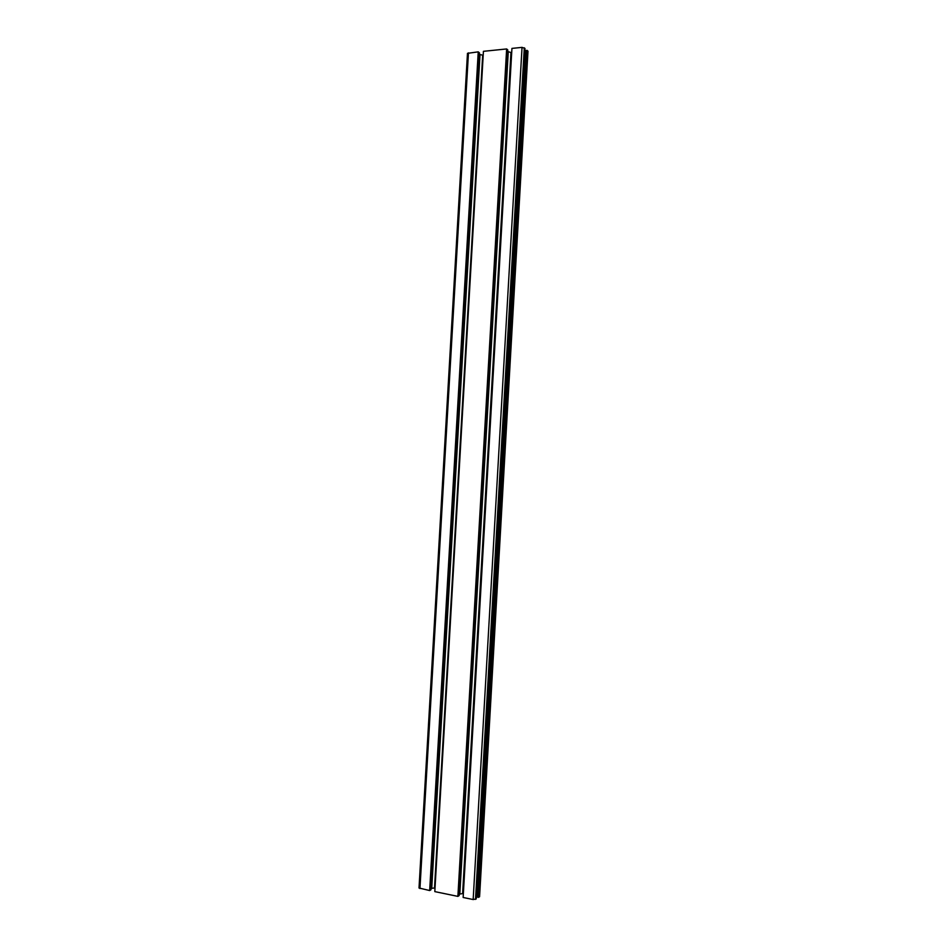 <?xml version="1.0" encoding="UTF-8"?>
<svg xmlns="http://www.w3.org/2000/svg" width="947" height="947" viewBox="0 0 947 947"><rect width="100%" height="100%" fill="white"/><g stroke="black" fill="none" stroke-linecap="round" stroke-linejoin="round"><path stroke-width="1.42" d="M507.71 51.54L510.954 52.511L462.61 893.601L459.248 894.134M511.711 52.428L510.954 52.511M463.355 893.755L462.61 893.601M511.936 48.404L463.142 897.472L473.169 899.543L476.246 898.928L524.969 48.404L522.034 47.374L511.936 48.404M525.739 51.256L524.804 51.351M477.335 896.395L476.4 896.205M525.786 50.511L477.288 897.081L478.661 897.365L527.171 50.38L525.786 50.511M527.822 51.469L527.171 50.38M479.454 896.43L478.661 897.365M478.235 51.86L467.475 53.34L419.012 888.002L429.666 890.547L478.235 51.86L479.442 52.854L430.98 889.778L429.666 890.547M479.36 54.358L483.195 55.317M435.028 887.943L431.063 888.393M483.42 51.327L434.815 891.612L457.886 896.383L506.645 48.948L483.42 51.327M457.886 896.383L459.165 895.59L507.805 49.954L506.645 48.948M508.255 52.002L459.84 893.767M522.034 47.374L473.169 899.543M524.295 47.8L475.501 899.401M527.858 50.996L479.431 896.868M468.457 52.866L419.947 888.546M479.987 54.867L431.749 887.99M482.674 55.364L434.519 887.836M527.988 51.233L479.584 896.667"/></g></svg>
